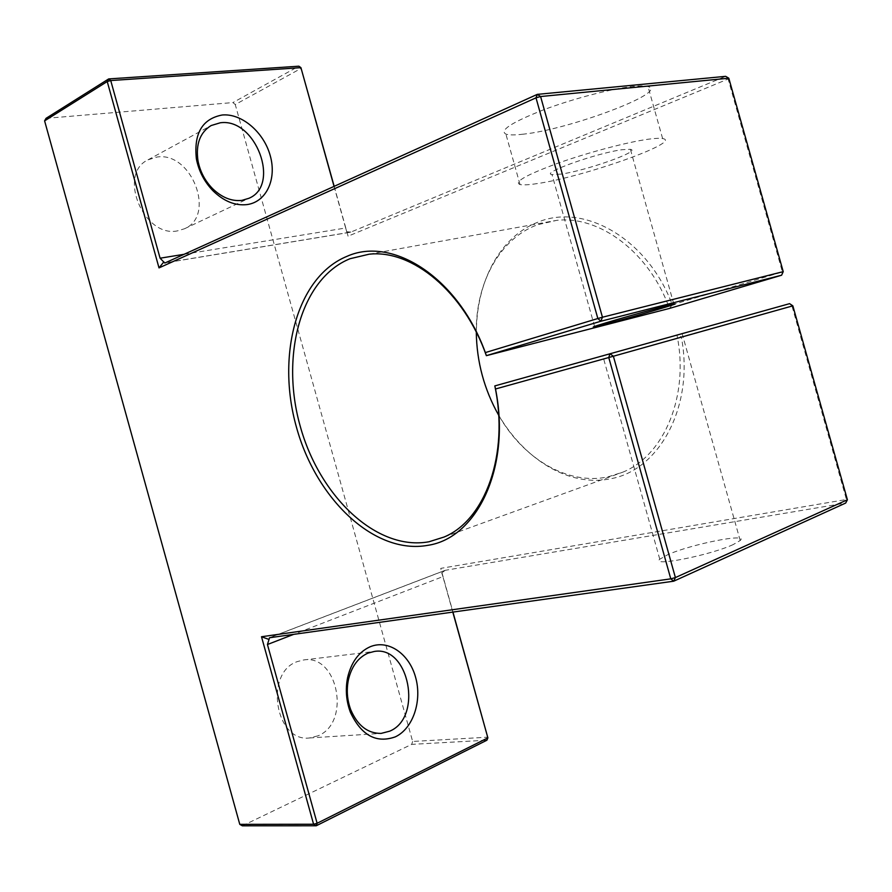 <?xml version="1.0" encoding="UTF-8"?>
<svg xmlns="http://www.w3.org/2000/svg" width="892" height="892" viewBox="0 0 892 892"><rect width="100%" height="100%" fill="white"/><g stroke="black" fill="none" stroke-linecap="round" stroke-linejoin="round"><path stroke-width="0.67" stroke-dasharray="4.46 3.34" d="M476.295 332.192C475.659 283.322 499.553 238.61 537.397 224.806L556.441 220.413C599.279 215.162 649.276 252.124 669.468 308.431L672.289 304.763C647.848 239.011 584.416 202.897 538.4 221.985C487.668 241.141 464.297 312.579 482.561 376.725C500.189 441.061 557.132 489.552 610.318 478.814C659.444 470.519 694.678 405.815 681.298 336.853L792.007 306.056L846.43 499.498L440.748 568.371L452.946 612.079M494.815 385.913L676.972 335.169C689.471 395.658 664.172 455.31 623.062 472.069L607.987 476.885C567.713 485.516 523.191 458.744 498.673 415.226M611.254 353.455L682.124 333.641L611.254 353.455M733.246 544.544C710.21 555.315 650.201 567.1 659.779 559.217L667.662 554.746C690.787 544.254 749.168 532.624 740.193 540.53L733.246 544.544M523.281 134.168C514.851 135.183 509.064 135.171 505.909 134.135C499.252 130.455 511.629 122.416 543.05 110.006C573.054 98.655 612.994 88.286 634.089 86.301C640.668 85.677 645.306 85.766 648.016 86.569C669.479 92.054 569.185 129.53 523.281 134.168M537.118 183.596C528.778 184.878 523.069 185.19 520.025 184.544C513.68 181.99 526.325 174.865 557.957 163.191C588.129 152.443 628.046 141.906 648.919 139.13C655.43 138.271 660.002 138.082 662.622 138.561C683.428 141.728 582.576 177.296 537.118 183.596M561.001 174.107L552.014 174.576C539.883 173.282 597.317 152.8 622.438 149.666L630.388 149.31C642.017 150.915 586.055 170.729 561.001 174.107M177.597 230.85C143.935 238.186 117.064 174.141 148.027 159.824L157.07 157.025C191.847 151.506 216.221 215.797 184.443 228.776L177.597 230.85M317.987 735.833L309.457 737.974C275.015 742.367 264.155 672.479 297.348 661.585L303.603 659.968C337.99 653.959 351.203 722.732 317.987 735.833M242.345 825.814L411.68 744.363L486.898 740.215L487.835 737.182L412.65 741.464L235.254 104.554L301.251 68.305L298.876 66.186L232.924 102.569L235.254 104.554M452.802 612.102L442.9 576.611L293.691 634.357M269.551 637.735L445.253 570.311L845.694 503.043L846.43 499.498L847.4 499.765M792.843 305.833L792.007 306.056L789.598 303.659L676.972 335.169L681.298 336.853M334.188 186.361L348.081 236.179L728.14 79.009L725.653 76.333L350.89 232.087L165.366 262.805M184.22 254.276L345.65 228.006L334.054 186.417M46.049 118.335L232.924 102.569M412.65 741.464L411.68 744.363M728.809 78.206L728.14 79.009L782.418 271.96L672.289 304.763M445.253 570.311L441.752 572.887L440.748 568.371M441.752 572.887L442.9 576.611M781.604 275.215L782.418 271.96L783.221 271.647M345.65 228.006L348.081 236.179M346.587 231.73L350.89 232.087M659.779 559.217L602.791 355.808M520.025 184.544L505.909 134.135M594.574 326.472L552.014 174.576M148.027 159.824L211.114 125.549M309.457 737.974L381.062 733.414M369.043 254.22L556.441 220.413M444.071 537.029L623.062 472.069M303.603 659.968L374.272 651.461M184.443 228.776L248.835 198.325M673.839 304.116L630.388 149.31M662.622 138.561L648.016 86.569M740.193 540.53L682.124 333.641M350.021 232.299L165.009 262.939M444.517 570.545L269.228 637.802"/><path stroke-width="1.34" d="M395.312 736.859C376.279 743.605 361.305 735.409 350.389 712.284C346.185 700.967 345.26 689.393 347.624 677.563C351.292 662.132 358.829 651.851 370.225 646.733C388.243 639.218 409.16 653.68 415.594 677.284C422.284 700.778 413.13 728.552 395.312 736.859M367.95 653.134C358.082 657.605 351.56 666.514 348.393 679.86C346.352 690.096 347.155 700.097 350.79 709.865C357.614 725.62 367.705 733.469 381.062 733.414L389.681 731.184C423.176 717.491 409.038 645.317 374.272 651.461L367.95 653.134M247.106 204.58C235.276 205.918 223.948 201.369 213.11 190.91C204.38 181.89 198.805 171.219 196.385 158.887C193.664 133.477 202.261 118.848 222.164 115.001C241.699 113.128 263.854 132.228 270.243 155.654C276.91 179.058 266.44 201.949 247.106 204.58M220.291 122.784L211.114 125.549C200.009 132.44 195.638 144.203 198.002 160.839C200.087 171.487 204.904 180.708 212.441 188.502C221.807 197.545 231.63 201.503 241.899 200.377L248.835 198.325C280.991 185.257 255.603 117.666 220.291 122.784M293.691 634.357L267.444 644.515L317.117 823.271L487.879 737.874L486.898 740.215L316.225 825.78L242.345 825.814L239.781 824.353L313.594 824.241L261.501 636.743L670.784 578.852L608.768 357.525L495.517 388.979C511.283 467.14 477.075 538.277 427.714 545.346C374.328 554.991 316.08 498.907 296.423 427.101C276.163 355.462 296.813 276.71 347.088 256.283C392.625 235.845 458.321 277.735 485.337 352.585L597.841 318.522L536.003 97.83L159.01 267.89L107.23 81.54L44.6 120.866L46.049 118.335L108.69 78.92L298.876 66.186L300.916 67.647L110.731 80.548L160.092 258.201L184.22 254.276M485.337 352.585L486.363 355.663L669.468 308.431L781.604 275.215L600.862 321.232L486.363 355.663C464.041 291.773 411.981 249.202 369.043 254.22L350.032 258.725C300.693 278.627 280.3 355.808 300.18 426.053C319.447 496.476 376.658 551.345 428.985 541.767L444.071 537.029C485.181 520.114 509.377 454.273 494.815 385.913L789.598 303.659L792.843 305.833L613.373 356.231L675.4 577.57L847.4 499.765L792.843 305.833M495.517 388.979L494.815 385.913M498.673 415.226C484.178 389.447 476.718 361.773 476.295 332.192M666.279 305.923C641.984 312.066 583.535 329.115 594.663 326.784L603.204 324.733C627.5 318.544 684.42 301.964 673.839 304.116L666.279 305.923M452.946 612.079L487.879 737.874L452.802 612.102M847.4 499.765L845.694 503.043L673.705 581.194L269.551 637.735L267.444 644.515M783.221 271.647L728.809 78.206L540.597 96.537L602.446 317.229L783.221 271.647L781.604 275.215M165.009 262.939L537.285 94.374L725.653 76.333L728.809 78.206M334.054 186.417L300.916 67.647L334.188 186.361M239.781 824.353L44.6 120.866M316.225 825.78L317.117 823.271L313.594 824.241L316.225 825.78M261.501 636.743L268.793 639.386M673.705 581.194L675.4 577.57L670.784 578.852L673.705 581.194M613.373 356.231L609.95 353.689L608.768 357.525L613.373 356.231M600.862 321.232L602.446 317.229L597.841 318.522L600.862 321.232M540.597 96.537L537.285 94.374L536.003 97.83L540.597 96.537M164.719 262.984L160.092 258.201M159.01 267.89L163.883 261.869M110.731 80.548L108.69 78.92L107.23 81.54L110.731 80.548M350.79 709.865L350.389 712.284M348.393 679.86L347.624 677.563M212.441 188.502L213.11 190.91M198.002 160.839L196.385 158.887"/></g></svg>
